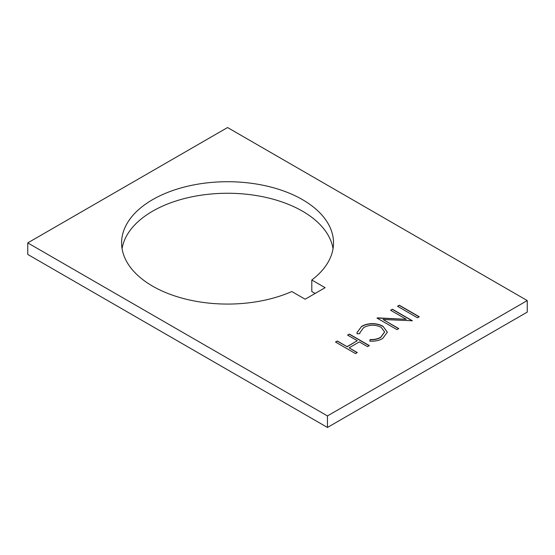 <?xml version="1.0" encoding="UTF-8"?>
<svg xmlns="http://www.w3.org/2000/svg" width="555" height="555" viewBox="0 0 555 555"><rect width="100%" height="100%" fill="white"/><g stroke="black" fill="none" stroke-linecap="round" stroke-linejoin="round"><path stroke-width="0.83" d="M302.475 199.633A105.963 61.175 0 0 0 187 186.376A105.963 61.175 0 0 0 121.587 242.896A105.963 61.175 0 0 0 152.625 286.151A105.963 61.175 0 0 0 291.819 291.535L305.139 299.221L325.119 287.684L311.799 279.998A105.963 61.175 0 0 0 333.513 242.896A105.963 61.175 0 0 0 302.475 199.633M333.035 248.661A105.963 61.175 0 0 0 302.475 211.171A105.963 61.175 0 0 0 191.669 196.872A105.963 61.175 0 0 0 122.065 248.661M327.45 415.924L527.25 300.567L227.55 127.539L27.75 242.896L327.45 415.924L327.45 427.461L527.25 312.104L527.25 300.567M347.555 335.102L349.352 334.068L369.332 345.605L367.535 346.639L359.342 341.908L349.095 347.818L357.295 352.55L355.498 353.591L335.518 342.053L337.315 341.02L347.048 346.639L357.295 340.721L347.555 335.102M383.026 326.298L387.348 332.216L382.659 338.501C379.079 340.583 374.785 341.457 369.762 341.117L370.129 339.521C374.257 339.709 377.788 338.952 380.723 337.253L384.601 331.98L381.091 327.249C375.201 324.502 369.401 324.606 363.692 327.561L359.841 332.833L359.883 333.604L357.129 333.826L356.969 332.57L361.631 326.389C364.85 324.446 368.763 323.537 373.362 323.648C377.143 323.842 380.362 324.731 383.026 326.298L387.348 332.313M406.281 319.312L390.595 310.259L392.385 309.218L412.365 320.755L383.061 319.513L398.788 328.595L396.998 329.628L377.018 318.091L406.281 319.312L377.421 317.862M397.505 306.263L399.302 305.229L419.282 316.766L417.485 317.8L397.505 306.263M315.122 293.456L311.799 291.535L311.799 279.998M327.45 427.461L27.75 254.433L27.75 242.896M347.728 335.199L349.352 334.068M349.352 334.263L369.165 345.703M357.122 352.654L349.095 347.818M335.685 342.151L337.315 341.02M337.315 341.214L347.048 346.639M347.048 346.833L357.295 340.721M369.81 341.124L370.129 339.521M370.129 339.716C374.257 339.903 377.788 339.147 380.723 337.447L380.723 337.253M380.723 337.447L384.601 332.077M359.848 332.938L359.869 333.604M356.969 332.667L361.631 326.389M361.631 326.583C364.85 324.647 368.763 323.731 373.362 323.842L373.362 323.648M373.362 323.842C377.143 324.037 380.362 324.925 383.026 326.493M390.762 310.356L392.385 309.218M392.385 309.419L412.198 320.852M398.622 328.692L383.061 319.513M397.678 306.36L399.302 305.229M399.302 305.423L419.115 316.863"/></g></svg>
